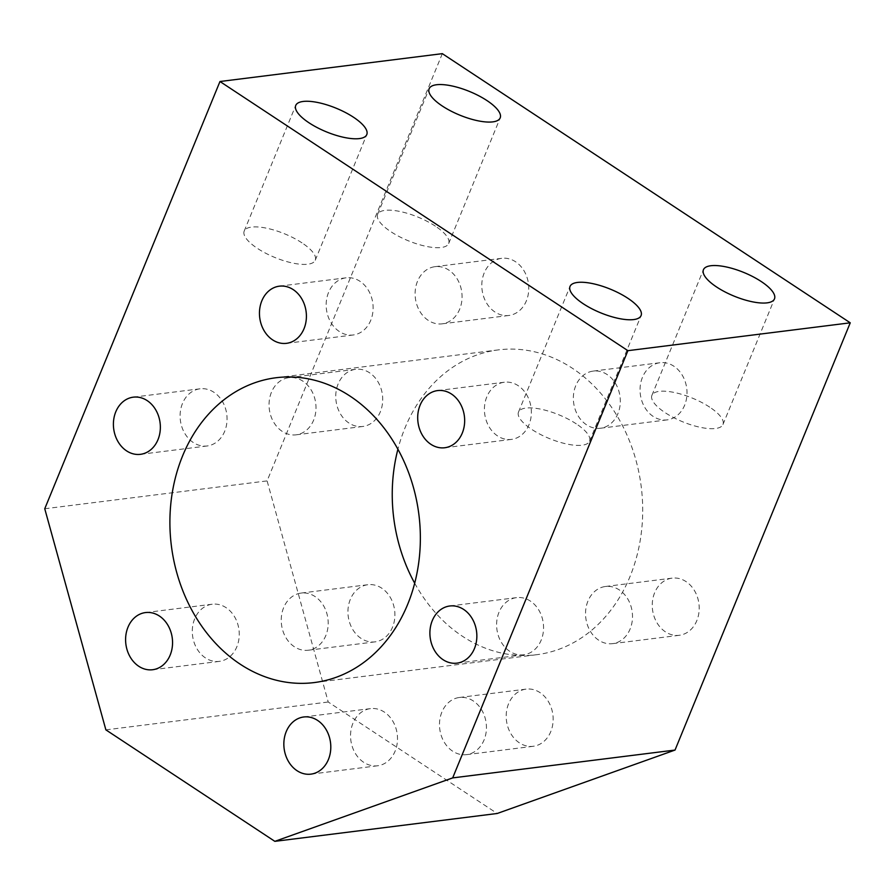 <?xml version="1.0" encoding="UTF-8"?>
<svg xmlns="http://www.w3.org/2000/svg" width="895" height="895" viewBox="0 0 895 895"><rect width="100%" height="100%" fill="white"/><g stroke="black" fill="none" stroke-linecap="round" stroke-linejoin="round"><path stroke-width="0.67" stroke-dasharray="4.47 3.36" d="M301.973 242.869A38.395 12.787 22.3 0 0 266.33 228.147A38.395 12.787 22.3 0 0 244.201 231.078A38.395 12.787 22.3 0 0 257.503 248.441A38.395 12.787 22.3 0 0 293.135 263.152A38.395 12.787 22.3 0 0 315.264 260.221A38.395 12.787 22.3 0 0 301.973 242.869M576.268 423.85A38.395 12.787 22.3 0 0 540.625 409.138A38.395 12.787 22.3 0 0 518.507 412.069A38.395 12.787 22.3 0 0 531.798 429.421A38.395 12.787 22.3 0 0 567.441 444.144A38.395 12.787 22.3 0 0 589.559 441.213A38.395 12.787 22.3 0 0 576.268 423.85M709.679 407.135A38.395 12.787 22.3 0 0 674.036 392.424A38.395 12.787 22.3 0 0 651.907 395.355A38.395 12.787 22.3 0 0 665.209 412.707A38.395 12.787 22.3 0 0 700.841 427.43A38.395 12.787 22.3 0 0 722.97 424.498A38.395 12.787 22.3 0 0 709.679 407.135M435.373 226.155A38.395 12.787 22.3 0 0 399.741 211.433A38.395 12.787 22.3 0 0 377.612 214.364A38.395 12.787 22.3 0 0 390.914 231.727A38.395 12.787 22.3 0 0 426.546 246.438A38.395 12.787 22.3 0 0 448.675 243.507A38.395 12.787 22.3 0 0 435.373 226.155M338.131 383.966A28.797 23.393 -97.1 0 0 340.324 413.703A28.797 23.393 -97.1 0 0 362.811 426.467A28.797 23.393 -97.1 0 0 380.33 411.812A28.797 23.393 -97.1 0 0 378.137 382.075A28.797 23.393 -97.1 0 0 355.651 369.311A28.797 23.393 -97.1 0 0 338.131 383.966M271.42 392.323A28.797 23.393 -97.1 0 0 273.613 422.06A28.797 23.393 -97.1 0 0 296.1 434.825A28.797 23.393 -97.1 0 0 313.619 420.169A28.797 23.393 -97.1 0 0 311.426 390.433A28.797 23.393 -97.1 0 0 288.94 377.668A28.797 23.393 -97.1 0 0 271.42 392.323M484.184 272.975A28.797 23.393 -97.1 0 0 486.377 302.711A28.797 23.393 -97.1 0 0 508.863 315.476A28.797 23.393 -97.1 0 0 526.383 300.821A28.797 23.393 -97.1 0 0 524.19 271.084A28.797 23.393 -97.1 0 0 501.703 258.319A28.797 23.393 -97.1 0 0 484.184 272.975M417.484 281.332A28.797 23.393 -97.1 0 0 419.665 311.068A28.797 23.393 -97.1 0 0 442.164 323.833A28.797 23.393 -97.1 0 0 459.683 309.178A28.797 23.393 -97.1 0 0 457.49 279.441A28.797 23.393 -97.1 0 0 435.004 266.676A28.797 23.393 -97.1 0 0 417.484 281.332M642.431 377.388A28.797 23.393 -97.1 0 0 644.624 407.135A28.797 23.393 -97.1 0 0 667.111 419.889A28.797 23.393 -97.1 0 0 684.63 405.234A28.797 23.393 -97.1 0 0 682.438 375.497A28.797 23.393 -97.1 0 0 659.951 362.732A28.797 23.393 -97.1 0 0 642.431 377.388M575.731 385.745A28.797 23.393 -97.1 0 0 577.924 415.493A28.797 23.393 -97.1 0 0 600.411 428.246A28.797 23.393 -97.1 0 0 617.93 413.591A28.797 23.393 -97.1 0 0 615.738 383.854A28.797 23.393 -97.1 0 0 593.251 371.089A28.797 23.393 -97.1 0 0 575.731 385.745M654.625 592.792A28.797 23.393 -97.1 0 0 656.818 622.528A28.797 23.393 -97.1 0 0 679.305 635.293A28.797 23.393 -97.1 0 0 696.825 620.638A28.797 23.393 -97.1 0 0 694.632 590.901A28.797 23.393 -97.1 0 0 672.145 578.136A28.797 23.393 -97.1 0 0 654.625 592.792M587.925 601.149A28.797 23.393 -97.1 0 0 590.107 630.885A28.797 23.393 -97.1 0 0 612.605 643.65A28.797 23.393 -97.1 0 0 630.125 628.995A28.797 23.393 -97.1 0 0 627.932 599.258A28.797 23.393 -97.1 0 0 605.445 586.493A28.797 23.393 -97.1 0 0 587.925 601.149M508.573 703.783A28.797 23.393 -97.1 0 0 510.765 733.52A28.797 23.393 -97.1 0 0 533.252 746.285A28.797 23.393 -97.1 0 0 550.772 731.629A28.797 23.393 -97.1 0 0 548.579 701.893A28.797 23.393 -97.1 0 0 526.092 689.128A28.797 23.393 -97.1 0 0 508.573 703.783M441.861 712.14A28.797 23.393 -97.1 0 0 444.054 741.877A28.797 23.393 -97.1 0 0 466.541 754.642A28.797 23.393 -97.1 0 0 484.061 739.986A28.797 23.393 -97.1 0 0 481.868 710.25A28.797 23.393 -97.1 0 0 459.381 697.485A28.797 23.393 -97.1 0 0 441.861 712.14M350.325 599.37A28.797 23.393 -97.1 0 0 352.507 629.107A28.797 23.393 -97.1 0 0 375.005 641.872A28.797 23.393 -97.1 0 0 392.525 627.216A28.797 23.393 -97.1 0 0 390.332 597.468A28.797 23.393 -97.1 0 0 367.845 584.715A28.797 23.393 -97.1 0 0 350.325 599.37M283.614 607.727A28.797 23.393 -97.1 0 0 285.807 637.464A28.797 23.393 -97.1 0 0 308.294 650.229A28.797 23.393 -97.1 0 0 325.814 635.573A28.797 23.393 -97.1 0 0 323.621 605.825A28.797 23.393 -97.1 0 0 301.134 593.072A28.797 23.393 -97.1 0 0 283.614 607.727M328.543 292.475A28.797 23.393 -97.1 0 0 330.736 322.211A28.797 23.393 -97.1 0 0 353.223 334.976A28.797 23.393 -97.1 0 0 370.743 320.32A28.797 23.393 -97.1 0 0 368.55 290.584A28.797 23.393 -97.1 0 0 346.063 277.819A28.797 23.393 -97.1 0 0 328.543 292.475M486.79 396.888A28.797 23.393 -97.1 0 0 488.983 426.635A28.797 23.393 -97.1 0 0 511.47 439.389A28.797 23.393 -97.1 0 0 528.99 424.733A28.797 23.393 -97.1 0 0 526.797 394.997A28.797 23.393 -97.1 0 0 504.31 382.232A28.797 23.393 -97.1 0 0 486.79 396.888M498.985 612.292A28.797 23.393 -97.1 0 0 501.178 642.028A28.797 23.393 -97.1 0 0 523.664 654.793A28.797 23.393 -97.1 0 0 541.184 640.138A28.797 23.393 -97.1 0 0 538.991 610.401A28.797 23.393 -97.1 0 0 516.505 597.636A28.797 23.393 -97.1 0 0 498.985 612.292M352.921 723.283A28.797 23.393 -97.1 0 0 355.114 753.019A28.797 23.393 -97.1 0 0 377.6 765.784A28.797 23.393 -97.1 0 0 395.12 751.129A28.797 23.393 -97.1 0 0 392.939 721.392A28.797 23.393 -97.1 0 0 370.44 708.627A28.797 23.393 -97.1 0 0 352.921 723.283M194.674 618.87A28.797 23.393 -97.1 0 0 196.866 648.606A28.797 23.393 -97.1 0 0 219.353 661.371A28.797 23.393 -97.1 0 0 236.873 646.716A28.797 23.393 -97.1 0 0 234.68 616.968A28.797 23.393 -97.1 0 0 212.193 604.215A28.797 23.393 -97.1 0 0 194.674 618.87M182.479 403.466A28.797 23.393 -97.1 0 0 184.672 433.202A28.797 23.393 -97.1 0 0 207.159 445.967A28.797 23.393 -97.1 0 0 224.679 431.312A28.797 23.393 -97.1 0 0 222.486 401.575A28.797 23.393 -97.1 0 0 199.999 388.81A28.797 23.393 -97.1 0 0 182.479 403.466M414.698 583.227A153.604 124.741 -97.1 0 0 536.575 654.715A153.604 124.741 -97.1 0 0 630.013 576.548A153.604 124.741 -97.1 0 0 618.311 417.954A153.604 124.741 -97.1 0 0 498.381 349.889A153.604 124.741 -97.1 0 0 404.943 428.056A153.604 124.741 -97.1 0 0 397.906 449.234M442.32 53.655L267.102 480.895L328.23 702.004L497.195 813.488M44.75 508.752L267.102 480.895M105.878 729.861L328.23 702.004M244.201 231.078L295.73 105.453M518.507 412.069L570.025 286.445M651.907 395.355L703.436 269.731M377.612 214.364L429.141 88.739M296.1 434.825L362.811 426.467M442.164 323.833L508.863 315.476M600.411 428.246L667.111 419.889M612.605 643.65L679.305 635.293M466.541 754.642L533.252 746.285M308.294 650.229L375.005 641.872M353.223 334.976L286.512 343.333M511.47 439.389L444.759 447.746M523.664 654.793L456.953 663.15M377.6 765.784L310.901 774.141M219.353 661.371L152.653 669.728M207.159 445.967L140.459 454.324M536.575 654.715L314.223 682.572M498.381 349.889L276.029 377.746M199.999 388.81L133.299 397.167M212.193 604.215L145.493 612.572M370.44 708.627L303.741 716.984M516.505 597.636L449.793 605.993M504.31 382.232L437.599 390.589M346.063 277.819L279.352 286.176M301.134 593.072L367.845 584.715M459.381 697.485L526.092 689.128M605.445 586.493L672.145 578.136M593.251 371.089L659.951 362.732M435.004 266.676L501.703 258.319M288.94 377.668L355.651 369.311M448.675 243.507L500.193 117.883M722.97 424.498L774.488 298.874M589.559 441.213L641.088 315.577M315.264 260.221L366.782 134.597"/><path stroke-width="1.34" d="M353.491 117.234A38.395 12.787 22.3 0 0 317.859 102.522A38.395 12.787 22.3 0 0 295.73 105.453A38.395 12.787 22.3 0 0 309.021 122.805A38.395 12.787 22.3 0 0 344.664 137.528A38.395 12.787 22.3 0 0 366.782 134.597A38.395 12.787 22.3 0 0 353.491 117.234M627.787 298.225A38.395 12.787 22.3 0 0 592.154 283.514A38.395 12.787 22.3 0 0 570.025 286.445A38.395 12.787 22.3 0 0 583.316 303.797A38.395 12.787 22.3 0 0 618.96 318.508A38.395 12.787 22.3 0 0 641.088 315.577A38.395 12.787 22.3 0 0 627.787 298.225M761.197 281.511A38.395 12.787 22.3 0 0 725.565 266.799A38.395 12.787 22.3 0 0 703.436 269.731A38.395 12.787 22.3 0 0 716.727 287.082A38.395 12.787 22.3 0 0 752.371 301.794A38.395 12.787 22.3 0 0 774.488 298.874A38.395 12.787 22.3 0 0 761.197 281.511M486.902 100.531A38.395 12.787 22.3 0 0 451.259 85.808A38.395 12.787 22.3 0 0 429.141 88.739A38.395 12.787 22.3 0 0 442.432 106.102A38.395 12.787 22.3 0 0 478.075 120.814A38.395 12.787 22.3 0 0 500.193 117.883A38.395 12.787 22.3 0 0 486.902 100.531M261.832 300.832A28.797 23.393 -97.1 0 0 264.025 330.568A28.797 23.393 -97.1 0 0 286.512 343.333A28.797 23.393 -97.1 0 0 304.031 328.678A28.797 23.393 -97.1 0 0 301.839 298.941A28.797 23.393 -97.1 0 0 279.352 286.176A28.797 23.393 -97.1 0 0 261.832 300.832M420.079 405.245A28.797 23.393 -97.1 0 0 422.272 434.992A28.797 23.393 -97.1 0 0 444.759 447.746A28.797 23.393 -97.1 0 0 462.279 433.09A28.797 23.393 -97.1 0 0 460.097 403.354A28.797 23.393 -97.1 0 0 437.599 390.589A28.797 23.393 -97.1 0 0 420.079 405.245M432.274 620.649A28.797 23.393 -97.1 0 0 434.467 650.385A28.797 23.393 -97.1 0 0 456.953 663.15A28.797 23.393 -97.1 0 0 474.473 648.495A28.797 23.393 -97.1 0 0 472.28 618.758A28.797 23.393 -97.1 0 0 449.793 605.993A28.797 23.393 -97.1 0 0 432.274 620.649M286.221 731.64A28.797 23.393 -97.1 0 0 288.414 761.376A28.797 23.393 -97.1 0 0 310.901 774.141A28.797 23.393 -97.1 0 0 328.42 759.486A28.797 23.393 -97.1 0 0 326.228 729.749A28.797 23.393 -97.1 0 0 303.741 716.984A28.797 23.393 -97.1 0 0 286.221 731.64M127.974 627.227A28.797 23.393 -97.1 0 0 130.167 656.964A28.797 23.393 -97.1 0 0 152.653 669.728A28.797 23.393 -97.1 0 0 170.173 655.073A28.797 23.393 -97.1 0 0 167.98 625.325A28.797 23.393 -97.1 0 0 145.493 612.572A28.797 23.393 -97.1 0 0 127.974 627.227M115.779 411.823A28.797 23.393 -97.1 0 0 117.972 441.559A28.797 23.393 -97.1 0 0 140.459 454.324A28.797 23.393 -97.1 0 0 157.979 439.669A28.797 23.393 -97.1 0 0 155.786 409.932A28.797 23.393 -97.1 0 0 133.299 397.167A28.797 23.393 -97.1 0 0 115.779 411.823M182.591 455.913A153.604 124.741 -97.1 0 0 194.293 614.507A153.604 124.741 -97.1 0 0 314.223 682.572A153.604 124.741 -97.1 0 0 407.661 604.405A153.604 124.741 -97.1 0 0 395.97 445.799A153.604 124.741 -97.1 0 0 276.029 377.746A153.604 124.741 -97.1 0 0 182.591 455.913M397.906 449.234A153.604 124.741 -97.1 0 0 414.698 583.227M219.969 81.512L44.75 508.752L105.878 729.861L274.843 841.345L497.195 813.488L675.031 750.055L850.25 322.815L442.32 53.655L219.969 81.512L627.898 350.672L850.25 322.815M274.843 841.345L452.68 777.9L675.031 750.055M452.68 777.9L627.898 350.672"/></g></svg>
